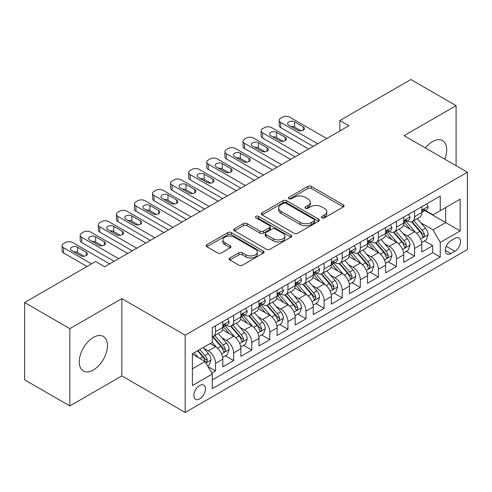<?xml version="1.0" encoding="UTF-8"?>
<svg xmlns="http://www.w3.org/2000/svg" width="492" height="492" viewBox="0 0 492 492"><rect width="100%" height="100%" fill="white"/><g stroke="black" fill="none" stroke-linecap="round" stroke-linejoin="round"><path stroke-width="0.74" d="M321.989 217.802A1.759 1.015 0 0 0 324.48 217.802L343.348 206.911A2.509 1.451 0 0 0 344.08 205.884A2.509 1.451 0 0 0 343.348 204.857L311.381 186.4A2.509 1.451 0 0 0 307.832 186.4L288.964 197.298A1.759 1.015 0 0 0 288.447 198.012A1.759 1.015 0 0 0 288.964 198.731A1.759 1.015 0 0 0 291.448 198.731L293.89 197.323A8.038 4.637 0 0 1 305.255 197.323L307.918 198.86A8.038 4.637 0 0 1 310.274 202.138A8.038 4.637 0 0 1 307.918 205.422L305.477 206.831A1.759 1.015 0 0 0 304.96 207.55A1.759 1.015 0 0 0 305.477 208.264A1.759 1.015 0 0 0 307.961 208.264L310.403 206.855A8.038 4.637 0 0 1 321.768 206.855L324.431 208.393A8.038 4.637 0 0 1 326.786 211.677A8.038 4.637 0 0 1 324.431 214.955L321.989 216.363A1.759 1.015 0 0 0 321.479 217.083A1.759 1.015 0 0 0 321.989 217.802L321.989 216.363M93.351 370.015A19.957 11.525 120 0 0 106.389 352.426A19.957 11.525 120 0 0 103.326 336.436A19.957 11.525 120 0 0 93.351 337.42A19.957 11.525 120 0 0 80.313 355.009A19.957 11.525 120 0 0 83.369 370.999A19.957 11.525 120 0 0 93.351 370.015M444.725 159.137A19.957 11.525 120 0 0 442.554 140.583A19.957 11.525 120 0 0 432.573 141.573A19.957 11.525 120 0 0 425.396 147.981M199.641 398.895A8.186 4.729 120 0 0 204.986 391.681A8.186 4.729 120 0 0 203.731 385.119A8.186 4.729 120 0 0 199.641 385.525A8.186 4.729 120 0 0 194.291 392.739A8.186 4.729 120 0 0 195.545 399.301A8.186 4.729 120 0 0 199.641 398.895M229.869 257.968A2.509 1.451 0 0 0 229.137 258.989A2.509 1.451 0 0 0 229.869 260.016L238.835 265.194A2.509 1.451 0 0 0 242.39 265.194L263.343 253.097A2.509 1.451 0 0 0 264.081 252.07A2.509 1.451 0 0 0 263.343 251.043L231.381 232.593A2.509 1.451 0 0 0 227.827 232.593L206.874 244.69A2.509 1.451 0 0 0 206.136 245.717A2.509 1.451 0 0 0 206.874 246.738L217.704 252.993A2.509 1.451 0 0 0 221.259 252.993L230.225 247.814A2.509 1.451 0 0 0 230.963 246.793A2.509 1.451 0 0 0 230.225 245.766L224.85 242.667A6.716 3.881 0 0 1 222.888 239.924A6.716 3.881 0 0 1 227.033 236.338A6.716 3.881 0 0 1 234.352 237.181L255.397 249.327A6.716 3.881 0 0 1 257.365 252.07A6.716 3.881 0 0 1 253.22 255.655A6.716 3.881 0 0 1 245.895 254.813L242.39 252.79A2.509 1.451 0 0 0 238.835 252.79L229.869 257.968L229.869 260.016M121.844 298.619L69.827 328.65L24.6 302.537L24.6 379.83L69.827 405.943L121.844 375.913L185.164 412.474L185.164 335.175L121.844 298.619L121.844 375.913M456.09 165.699L456.09 105.639L404.08 135.669L467.4 172.231L185.164 335.175M456.09 105.639L410.863 79.526L339.849 120.528L339.849 130.97M24.6 302.537L95.608 261.535L104.655 266.762L348.896 125.749L339.849 120.528M294.068 233.306A2.509 1.451 0 0 0 297.617 233.306L318.576 221.209A2.509 1.451 0 0 0 319.308 220.182A2.509 1.451 0 0 0 318.576 219.161L286.608 200.705A2.509 1.451 0 0 0 283.054 200.705L262.101 212.802A2.509 1.451 0 0 0 261.369 213.829A2.509 1.451 0 0 0 262.101 214.856L294.068 233.306M256.676 218.184A1.759 1.015 0 0 1 258.46 218.43L258.46 216.339L290.957 235.102A2.509 1.451 0 0 1 291.695 236.129A2.509 1.451 0 0 1 290.957 237.156L270.003 249.253A2.509 1.451 0 0 1 266.455 249.253L234.487 230.797L234.487 228.749A2.509 1.451 0 0 0 233.749 229.77A2.509 1.451 0 0 0 234.487 230.797M234.487 228.749L243.454 223.571A2.509 1.451 0 0 1 247.009 223.571L259.973 231.055A2.509 1.451 0 0 0 263.521 231.055L269.468 227.618A2.509 1.451 0 0 0 270.206 226.591A2.509 1.451 0 0 0 269.468 225.57L255.975 217.778A1.759 1.015 0 0 1 255.459 217.058A1.759 1.015 0 0 1 256.547 216.123A1.759 1.015 0 0 1 258.46 216.339M211.806 373.17L215.558 371.005L208.054 366.669M203.78 348.219L208.325 350.845A10.234 5.91 60 0 1 215.558 363.379L222.796 359.203L222.796 366.829L233.651 360.556L225.422 355.808M221.874 337.776L226.418 340.396A10.234 5.91 60 0 1 233.651 352.936L240.889 348.754L240.889 356.38L251.744 350.113L243.509 345.359M239.967 327.334L244.506 329.954A10.234 5.91 60 0 1 251.744 342.487L258.983 338.312L258.983 345.938L269.837 339.671L261.603 334.917M258.054 316.885L262.599 319.511A10.234 5.91 60 0 1 269.837 332.045L277.076 327.863L277.076 335.489L287.931 329.222L279.696 324.468M276.147 306.442L280.692 309.062A10.234 5.91 60 0 1 287.931 321.596L295.163 317.42L295.163 325.046L306.018 318.779L297.789 314.025M294.241 295.993L298.785 298.619A10.234 5.91 60 0 1 306.018 311.153L313.256 306.977L313.256 314.597L324.111 308.33L315.882 303.582M312.334 285.551L316.873 288.171A10.234 5.91 60 0 1 324.111 300.71L331.35 296.528L331.35 304.154L342.204 297.888L333.97 293.134M330.427 275.108L334.966 277.728A10.234 5.91 60 0 1 342.204 290.262L349.443 286.086L349.443 293.712L360.298 287.445L352.063 282.691M348.514 264.659L353.059 267.285A10.234 5.91 60 0 1 360.298 279.819L367.53 275.637L367.53 283.263L378.385 276.996L370.156 272.242M366.608 254.216L371.152 256.836A10.234 5.91 60 0 1 378.385 269.37L385.623 265.194L385.623 272.82L396.478 266.553L388.249 261.799M384.701 243.768L389.246 246.394A10.234 5.91 60 0 1 396.478 258.927L403.717 254.745L403.717 262.371L414.572 256.104L414.572 248.478A10.234 5.91 -120 0 0 407.333 235.945L402.794 233.325M406.337 251.35L414.572 256.104M222.796 359.203A10.234 5.91 -120 0 0 215.558 346.669L210.133 343.533M240.889 348.754A10.234 5.91 -120 0 0 233.651 336.221L222.464 329.763M258.983 338.312A10.234 5.91 -120 0 0 251.744 325.778L240.557 319.314M277.076 327.863A10.234 5.91 -120 0 0 269.837 315.329L258.651 308.871M295.163 317.42A10.234 5.91 -120 0 0 287.931 304.886L276.738 298.429M313.256 306.977A10.234 5.91 -120 0 0 306.018 294.437L294.831 287.98M331.35 296.528A10.234 5.91 -120 0 0 324.111 283.995L312.924 277.537M349.443 286.086A10.234 5.91 -120 0 0 342.204 273.552L331.018 267.088M367.53 275.637A10.234 5.91 -120 0 0 360.298 263.103L349.105 256.646M385.623 265.194A10.234 5.91 -120 0 0 378.385 252.66L367.198 246.197M403.717 254.745A10.234 5.91 -120 0 0 396.478 242.212L385.291 235.754M454.916 238.349L450.936 240.65A7.934 4.582 120 0 0 445.752 247.636A7.934 4.582 120 0 0 446.97 253.995A7.934 4.582 120 0 0 450.936 253.601L454.916 251.301A7.934 4.582 120 0 0 460.1 244.315A7.934 4.582 120 0 0 458.882 237.956A7.934 4.582 120 0 0 454.916 238.349M185.164 412.474L467.4 249.524L467.4 172.231M192.403 368.809L205.066 361.497L212.304 374.031L212.304 388.655L440.26 257.045L440.26 242.421L433.028 229.887L420.881 222.876M212.304 374.031L192.403 385.525L192.403 353.766L212.304 342.278L212.304 327.654L440.26 196.044L440.26 210.668L460.161 199.18L460.161 230.933L440.26 242.421M226.32 325.304L226.418 325.36A10.234 5.91 60 0 0 231.535 325.864L238.768 321.688A10.234 5.91 -120 0 0 240.889 317.002L240.889 311.153M244.413 314.855L244.506 314.911A10.234 5.91 60 0 0 249.622 315.421L256.861 311.239A10.234 5.91 -120 0 0 258.983 306.559L258.983 300.704M262.507 304.413L262.599 304.468A10.234 5.91 60 0 0 267.716 304.972L274.954 300.797A10.234 5.91 -120 0 0 277.076 296.11L277.076 290.262M280.594 293.97L280.692 294.019A10.234 5.91 60 0 0 285.809 294.53L293.048 290.354A10.234 5.91 -120 0 0 295.163 285.668L295.163 279.819M298.687 283.521L298.785 283.577A10.234 5.91 60 0 0 303.902 284.081L311.135 279.905A10.234 5.91 -120 0 0 313.256 275.219L313.256 269.37M316.78 273.078L316.873 273.134A10.234 5.91 60 0 0 321.989 273.638L329.228 269.462A10.234 5.91 -120 0 0 331.35 264.776L331.35 258.927M334.874 262.63L334.966 262.685A10.234 5.91 60 0 0 340.083 263.195L347.321 259.013A10.234 5.91 -120 0 0 349.443 254.327L349.443 248.478M352.967 252.187L353.059 252.242A10.234 5.91 60 0 0 358.176 252.747L365.415 248.571A10.234 5.91 -120 0 0 367.53 243.884L367.53 238.036M371.054 241.738L371.152 241.793A10.234 5.91 60 0 0 376.269 242.304L383.508 238.122A10.234 5.91 -120 0 0 385.623 233.442L385.623 227.587M389.147 231.295L389.246 231.351A10.234 5.91 60 0 0 394.363 231.855L401.595 227.679A10.234 5.91 -120 0 0 403.717 222.993L403.717 217.144M212.304 379.886L432.665 252.66L432.665 245.662L421.81 251.929L421.81 244.303A10.234 5.91 -120 0 0 414.572 231.769L403.385 225.311M407.241 220.853L407.333 220.908A10.234 5.91 -120 0 0 412.45 221.412A10.234 5.91 -120 0 0 414.572 216.726L414.572 210.877M412.45 221.412L419.688 217.236A10.234 5.91 -120 0 0 421.81 212.55L421.81 206.702M215.558 325.778L215.558 331.626A10.234 5.91 60 0 1 213.442 336.313A10.234 5.91 60 0 1 212.304 336.725M213.442 336.313L220.68 332.131A10.234 5.91 -120 0 0 222.796 327.444L222.796 321.596M233.651 315.329L233.651 321.178A10.234 5.91 60 0 1 231.535 325.864M251.744 304.886L251.744 310.735A10.234 5.91 60 0 1 249.622 315.421M269.837 294.437L269.837 300.286A10.234 5.91 60 0 1 267.716 304.972M287.931 283.995L287.931 289.843A10.234 5.91 60 0 1 285.809 294.53M306.018 273.552L306.018 279.401A10.234 5.91 60 0 1 303.902 284.081M324.111 263.103L324.111 268.952A10.234 5.91 60 0 1 321.989 273.638M342.204 252.66L342.204 258.509A10.234 5.91 60 0 1 340.083 263.195M360.298 242.212L360.298 248.06A10.234 5.91 60 0 1 358.176 252.747M378.385 231.769L378.385 237.618A10.234 5.91 60 0 1 376.269 242.304M396.478 221.32L396.478 227.175A10.234 5.91 60 0 1 394.363 231.855M396.478 258.927L396.478 266.553M378.385 269.37L378.385 276.996M360.298 279.819L360.298 287.445M342.204 290.262L342.204 297.888M324.111 300.71L324.111 308.33M306.018 311.153L306.018 318.779M287.931 321.596L287.931 329.222M269.837 332.045L269.837 339.671M251.744 342.487L251.744 350.113M233.651 352.936L233.651 360.556M215.558 363.379L215.558 371.005M205.066 361.497L192.403 354.185M433.028 229.887L445.691 222.575L445.691 207.538L460.161 199.18M424.971 210.613L460.161 230.933M425.334 210.404L433.028 214.844L440.26 210.668M69.827 328.65L69.827 405.943M424.43 240.908L432.665 245.662M432.665 252.66L440.26 257.045M322.697 218.048L324.431 217.046A8.038 4.637 0 0 0 326.786 213.762L326.786 211.677M310.274 202.138L310.274 204.229A8.038 4.637 0 0 1 307.918 207.513L306.178 208.516M343.311 206.929L311.381 188.491A2.509 1.451 0 0 0 307.832 188.491L289.665 198.977M318.539 221.228L286.608 202.796A2.509 1.451 0 0 0 283.054 202.796L262.138 214.875M314.136 220.902A1.759 1.015 0 0 0 314.646 220.182A1.759 1.015 0 0 0 314.136 219.469L286.073 203.27A1.759 1.015 0 0 0 283.589 203.27L281.012 204.752A8.038 4.637 0 0 0 278.663 208.036A8.038 4.637 0 0 0 281.012 211.314L300.194 222.39A8.038 4.637 0 0 0 311.559 222.39L314.136 220.902L314.136 222.993A1.759 1.015 0 0 0 314.646 222.273L314.646 220.182M278.663 208.036L278.663 210.127A8.038 4.637 0 0 0 281.012 213.405L281.012 211.314M314.136 222.993L311.559 224.481A8.038 4.637 0 0 1 300.194 224.481L281.012 213.405M234.518 230.816L243.454 225.656L243.454 223.571M270.206 226.591L270.206 228.682A2.509 1.451 0 0 1 269.468 229.709L263.521 233.14A2.509 1.451 0 0 1 259.973 233.14L247.009 225.656A2.509 1.451 0 0 0 243.454 225.656M258.46 218.43L290.926 237.175M273.423 238.817A6.716 3.881 0 0 0 280.741 239.659A6.716 3.881 0 0 0 284.893 236.074A6.716 3.881 0 0 0 282.925 233.337L275.508 229.057A2.509 1.451 0 0 0 271.959 229.057L266.006 232.488A2.509 1.451 0 0 0 265.274 233.516A2.509 1.451 0 0 0 266.006 234.536L273.423 238.817L273.423 240.908A6.716 3.881 0 0 0 280.741 241.75A6.716 3.881 0 0 0 284.893 238.165L284.893 236.074M265.274 233.516L265.274 235.6A2.509 1.451 0 0 0 266.006 236.627L266.006 234.536M273.423 240.908L266.006 236.627M257.365 252.07L257.365 254.161A6.716 3.881 0 0 1 253.22 257.747A6.716 3.881 0 0 1 245.895 256.904L242.39 254.881A2.509 1.451 0 0 0 238.835 254.881L229.905 260.034M222.888 239.924L222.888 242.009A6.716 3.881 0 0 0 224.85 244.752L224.85 242.667M230.195 247.833L224.85 244.752M263.312 253.116L231.381 234.678A2.509 1.451 0 0 0 227.827 234.678L206.904 246.756M421.656 242.513L426.33 239.813L428.138 234.586A6.777 3.918 -120 0 0 425.5 228.22L417.234 218.651M415.574 232.427L406.128 221.492M410.199 229.247L404.719 222.894A16.248 9.379 -120 0 0 404.215 222.329M411.527 221.781L419.891 231.461A6.777 3.918 60 0 1 422.308 236.129L422.8 236.935L423.717 236.806L424.479 234.875A6.777 3.918 -120 0 0 422.062 230.207L413.797 220.637M412.019 221.621L421.004 232.021A3.456 1.993 60 0 1 421.878 233.374L424.479 234.875M317.691 143.769L280.692 122.403A5.117 2.952 -0 0 1 279.192 120.319A5.117 2.952 -0 0 1 280.692 118.228L282.5 117.182A5.117 2.952 -0 0 1 289.739 117.182L326.737 138.541M279.192 120.319L279.192 125.54A5.117 2.952 180 0 0 280.692 127.631L313.164 146.376M426.601 203.934L428.138 206.597A6.777 3.918 60 0 1 426.736 209.592L423.298 211.578A6.777 3.918 -120 0 0 424.479 210.016L424.338 209.414L423.489 209.586L422.308 211.271A6.777 3.918 60 0 1 421.81 212.237M288.835 125.226A4.096 2.362 180 0 1 287.635 123.553A4.096 2.362 180 0 1 290.163 121.37A4.096 2.362 180 0 1 294.622 121.881L303.306 126.899A4.096 2.362 180 0 1 304.505 128.566A4.096 2.362 180 0 1 301.977 130.755A4.096 2.362 180 0 1 297.519 130.239L288.835 125.226M422.038 211.898L422.062 211.898A6.777 3.918 -120 0 0 423.298 211.578M290.963 126.456A4.096 2.362 180 0 1 294.622 127.108L301.178 130.89M403.563 252.956L408.237 250.256L410.045 245.034A6.777 3.918 -120 0 0 407.407 238.669L399.141 229.1M397.487 242.876L388.04 231.935M392.112 239.69L386.626 233.343A16.248 9.379 -120 0 0 386.122 232.778M393.44 232.224L401.798 241.904A6.777 3.918 60 0 1 404.215 246.578L404.707 247.378L405.623 247.248L406.386 245.323A6.777 3.918 -120 0 0 403.969 240.65L395.703 231.08M393.932 232.064L402.911 242.47A3.456 1.993 60 0 1 403.784 243.817L406.386 245.323M385.47 263.398L390.15 260.705L391.958 255.477A6.777 3.918 -120 0 0 389.313 249.112L381.048 239.542M379.393 253.318L369.947 242.384M374.018 250.133L368.533 243.786A16.248 9.379 -120 0 0 368.028 243.22M375.347 242.673L383.705 252.353A6.777 3.918 60 0 1 386.122 257.021L386.62 257.826L387.536 257.697L388.293 255.766A6.777 3.918 -120 0 0 385.876 251.098L377.61 241.529M375.839 242.513L384.824 252.913A3.456 1.993 60 0 1 385.691 254.266L388.293 255.766M367.383 273.847L372.057 271.147L373.865 265.926A6.777 3.918 -120 0 0 371.226 259.561L362.955 249.985M361.3 263.767L351.854 252.827M355.925 260.582L350.439 254.235A16.248 9.379 -120 0 0 349.935 253.669M357.253 253.116L365.618 262.796A6.777 3.918 60 0 1 368.034 267.47L368.526 268.269L369.443 268.14L370.205 266.215A6.777 3.918 -120 0 0 367.788 261.541L359.523 251.972M357.746 252.956L366.731 263.361A3.456 1.993 60 0 1 367.598 264.708L370.205 266.215M349.289 284.29L353.963 281.59L355.771 276.369A6.777 3.918 -120 0 0 353.133 270.003L344.867 260.434M343.207 274.21L333.761 263.275M337.832 271.024L332.352 264.678A16.248 9.379 -120 0 0 331.848 264.112M339.16 263.558L347.524 273.238A6.777 3.918 60 0 1 349.941 277.912L350.433 278.718L351.349 278.589L352.112 276.658A6.777 3.918 -120 0 0 349.695 271.99L341.43 262.414M339.652 263.404L348.637 273.804A3.456 1.993 60 0 1 349.511 275.157L352.112 276.658M299.597 154.211L262.599 132.852A5.117 2.952 -0 0 1 261.098 130.761A5.117 2.952 -0 0 1 262.599 128.67L264.407 127.631A5.117 2.952 -0 0 1 271.645 127.631L308.644 148.99M261.098 130.761L261.098 135.983A5.117 2.952 180 0 0 262.599 138.074L295.077 156.825M408.514 214.377L410.045 217.04A6.777 3.918 60 0 1 408.643 220.041L405.205 222.027A6.777 3.918 -120 0 0 406.386 220.465L406.244 219.862L405.396 220.029L404.215 221.714A6.777 3.918 60 0 1 403.717 222.679M270.741 135.669A4.096 2.362 180 0 1 269.542 134.002A4.096 2.362 180 0 1 272.07 131.819A4.096 2.362 180 0 1 276.529 132.33L285.212 137.342A4.096 2.362 180 0 1 286.412 139.015A4.096 2.362 180 0 1 283.884 141.198A4.096 2.362 180 0 1 279.425 140.687L270.741 135.669M403.944 222.341L403.969 222.341A6.777 3.918 -120 0 0 405.205 222.027M272.869 136.899A4.096 2.362 180 0 1 276.529 137.551L283.084 141.333M281.504 164.654L244.506 143.295A5.117 2.952 -0 0 1 243.011 141.21A5.117 2.952 -0 0 1 244.506 139.119L246.314 138.074A5.117 2.952 -0 0 1 253.552 138.074L290.551 159.433M243.011 141.21L243.011 146.431A5.117 2.952 180 0 0 244.506 148.516L276.984 167.268M390.42 224.819L391.958 227.482A6.777 3.918 60 0 1 390.55 230.484L387.118 232.47A6.777 3.918 -120 0 0 388.293 230.908L388.151 230.305L387.302 230.477L386.122 232.162A6.777 3.918 60 0 1 385.623 233.128M252.648 146.118A4.096 2.362 180 0 1 251.449 144.445A4.096 2.362 180 0 1 253.977 142.262A4.096 2.362 180 0 1 258.435 142.772L267.125 147.791A4.096 2.362 180 0 1 268.318 149.457A4.096 2.362 180 0 1 265.797 151.641A4.096 2.362 180 0 1 261.332 151.13L252.648 146.118M385.851 232.79L385.876 232.79A6.777 3.918 -120 0 0 387.118 232.47M254.776 147.348A4.096 2.362 180 0 1 258.435 148L264.991 151.782M263.411 175.103L226.418 153.744A5.117 2.952 -0 0 1 224.918 151.653A5.117 2.952 -0 0 1 226.418 149.562L228.227 148.516A5.117 2.952 -0 0 1 235.459 148.516L272.457 169.881M224.918 151.653L224.918 156.874A5.117 2.952 180 0 0 226.418 158.965L258.89 177.717M372.327 235.268L373.865 237.931A6.777 3.918 60 0 1 372.462 240.932L369.025 242.913A6.777 3.918 -120 0 0 370.205 241.351L370.058 240.754L369.215 240.92L368.034 242.605A6.777 3.918 60 0 1 367.53 243.571M234.555 156.561A4.096 2.362 180 0 1 233.356 154.888A4.096 2.362 180 0 1 235.883 152.704A4.096 2.362 180 0 1 240.348 153.221L249.032 158.233A4.096 2.362 180 0 1 250.231 159.906A4.096 2.362 180 0 1 247.704 162.089A4.096 2.362 180 0 1 243.239 161.573L234.555 156.561M367.758 243.232L367.788 243.232A6.777 3.918 -120 0 0 369.025 242.913M236.689 157.791A4.096 2.362 180 0 1 240.348 158.442L246.898 162.225M245.323 185.546L208.325 164.187A5.117 2.952 -0 0 1 206.825 162.096A5.117 2.952 -0 0 1 208.325 160.011L210.133 158.965A5.117 2.952 -0 0 1 217.372 158.965L254.37 180.324M206.825 162.096L206.825 167.323A5.117 2.952 180 0 0 208.325 169.408L240.797 188.159M354.234 245.711L355.771 248.374A6.777 3.918 60 0 1 354.369 251.375L350.931 253.362A6.777 3.918 -120 0 0 352.112 251.799L351.971 251.197L351.122 251.363L349.941 253.054A6.777 3.918 60 0 1 349.443 254.02M216.468 167.009A4.096 2.362 180 0 1 215.268 165.337A4.096 2.362 180 0 1 217.796 163.153A4.096 2.362 180 0 1 222.255 163.664L230.939 168.676A4.096 2.362 180 0 1 232.138 170.349A4.096 2.362 180 0 1 229.61 172.532A4.096 2.362 180 0 1 225.151 172.022L216.468 167.009M349.664 253.675L349.695 253.675A6.777 3.918 -120 0 0 350.931 253.362M218.596 168.239A4.096 2.362 180 0 1 222.255 168.885L228.811 172.674M331.196 294.739L335.87 292.039L337.678 286.818A6.777 3.918 -120 0 0 335.04 280.446L326.774 270.877M325.12 284.659L315.667 273.718M319.738 281.473L314.259 275.12A16.248 9.379 -120 0 0 313.755 274.554M321.073 274.007L329.431 283.687A6.777 3.918 60 0 1 331.848 288.355L332.34 289.161L333.256 289.032L334.019 287.107A6.777 3.918 -120 0 0 331.602 282.433L323.336 272.863M321.565 273.847L330.544 284.247A3.456 1.993 60 0 1 331.417 285.6L334.019 287.107M227.23 195.994L190.232 174.629A5.117 2.952 -0 0 1 188.731 172.544A5.117 2.952 -0 0 1 190.232 170.453L192.04 169.408A5.117 2.952 -0 0 1 199.278 169.408L236.277 190.773M188.731 172.544L188.731 177.766A5.117 2.952 180 0 0 190.232 179.857L222.704 198.602M336.141 256.16L337.678 258.823A6.777 3.918 60 0 1 336.276 261.818L332.838 263.804A6.777 3.918 -120 0 0 334.019 262.242L333.877 261.639L333.029 261.812L331.848 263.497A6.777 3.918 60 0 1 331.35 264.462M198.374 177.452A4.096 2.362 180 0 1 197.175 175.779A4.096 2.362 180 0 1 199.703 173.596A4.096 2.362 180 0 1 204.162 174.113L212.845 179.125A4.096 2.362 180 0 1 214.045 180.798A4.096 2.362 180 0 1 211.517 182.981A4.096 2.362 180 0 1 207.058 182.464L198.374 177.452M331.577 264.124L331.602 264.124A6.777 3.918 -120 0 0 332.838 263.804M200.502 178.682A4.096 2.362 180 0 1 204.162 179.334L210.717 183.116M313.103 305.181L317.783 302.482L319.591 297.26A6.777 3.918 -120 0 0 316.946 290.895L308.681 281.326M307.026 295.102L297.58 284.161M301.651 291.916L296.166 285.569A16.248 9.379 -120 0 0 295.661 285.003M302.98 284.45L311.338 294.13A6.777 3.918 60 0 1 313.755 298.804L314.253 299.603L315.169 299.474L315.925 297.549A6.777 3.918 -120 0 0 313.509 292.875L305.243 283.306M303.472 284.296L312.457 294.696A3.456 1.993 60 0 1 313.324 296.049L315.925 297.549M295.015 315.63L299.69 312.93L301.498 307.703A6.777 3.918 -120 0 0 298.853 301.338L290.587 291.768M288.933 305.544L279.487 294.61M283.558 302.365L278.072 296.012A16.248 9.379 -120 0 0 277.568 295.446M284.886 294.899L293.25 304.579A6.777 3.918 60 0 1 295.667 309.247L296.159 310.052L297.076 309.923L297.838 307.992A6.777 3.918 -120 0 0 295.421 303.324L287.15 293.755M285.378 294.739L294.364 305.138A3.456 1.993 60 0 1 295.231 306.491L297.838 307.992M276.922 326.073L281.596 323.373L283.404 318.152A6.777 3.918 -120 0 0 280.766 311.787L272.5 302.211M270.84 315.993L261.393 305.052M265.465 312.807L259.979 306.461A16.248 9.379 -120 0 0 259.481 305.895M266.793 305.341L275.157 315.021A6.777 3.918 60 0 1 277.574 319.695L278.066 320.495L278.982 320.366L279.745 318.441A6.777 3.918 -120 0 0 277.328 313.767L269.062 304.197M267.285 305.181L276.27 315.587A3.456 1.993 60 0 1 277.144 316.934L279.745 318.441M258.829 336.516L263.503 333.822L265.311 328.594A6.777 3.918 -120 0 0 262.673 322.229L254.407 312.66M252.747 326.436L243.3 315.501M247.371 323.25L241.892 316.903A16.248 9.379 -120 0 0 241.387 316.338M248.7 315.79L257.064 325.47A6.777 3.918 60 0 1 259.481 330.138L259.973 330.944L260.889 330.815L261.652 328.884A6.777 3.918 -120 0 0 259.235 324.216L250.969 314.646M249.192 315.63L258.177 326.03A3.456 1.993 60 0 1 259.05 327.383L261.652 328.884M240.736 346.965L245.41 344.265L247.218 339.043A6.777 3.918 -120 0 0 244.579 332.672L236.314 323.103M234.659 336.885L225.213 325.944M229.284 333.699L223.798 327.352A16.248 9.379 -120 0 0 223.294 326.786M230.613 326.233L238.971 335.913A6.777 3.918 60 0 1 241.387 340.581L241.88 341.387L242.796 341.257L243.558 339.332A6.777 3.918 -120 0 0 241.142 334.658L232.876 325.089M231.105 326.073L240.084 336.479A3.456 1.993 60 0 1 240.957 337.826L243.558 339.332M209.137 206.437L172.138 185.078A5.117 2.952 -0 0 1 170.638 182.987A5.117 2.952 -0 0 1 172.138 180.902L173.947 179.857A5.117 2.952 -0 0 1 181.185 179.857L218.184 201.216M170.638 182.987L170.638 188.208A5.117 2.952 180 0 0 172.138 190.299L204.617 209.051M318.053 266.603L319.591 269.265A6.777 3.918 60 0 1 318.183 272.267L314.745 274.253A6.777 3.918 -120 0 0 315.925 272.691L315.784 272.088L314.935 272.254L313.755 273.939A6.777 3.918 60 0 1 313.256 274.905M180.281 187.895A4.096 2.362 180 0 1 179.082 186.228A4.096 2.362 180 0 1 181.609 184.045A4.096 2.362 180 0 1 186.068 184.555L194.752 189.568A4.096 2.362 180 0 1 195.951 191.24A4.096 2.362 180 0 1 193.424 193.424A4.096 2.362 180 0 1 188.965 192.913L180.281 187.895M313.484 274.567L313.509 274.567A6.777 3.918 -120 0 0 314.745 274.253M182.409 189.125A4.096 2.362 180 0 1 186.068 189.777L192.624 193.565M191.044 216.886L154.045 195.521A5.117 2.952 -0 0 1 152.551 193.436A5.117 2.952 -0 0 1 154.045 191.345L155.859 190.299A5.117 2.952 -0 0 1 163.092 190.299L200.09 211.658M152.551 193.436L152.551 198.657A5.117 2.952 180 0 0 154.045 200.748L186.523 219.493M299.96 277.045L301.498 279.714A6.777 3.918 60 0 1 300.095 282.709L296.658 284.696A6.777 3.918 -120 0 0 297.838 283.134L297.691 282.531L296.848 282.703L295.667 284.388A6.777 3.918 60 0 1 295.163 285.354M162.188 198.344A4.096 2.362 180 0 1 160.989 196.671A4.096 2.362 180 0 1 163.516 194.488A4.096 2.362 180 0 1 167.981 194.998L176.665 200.016A4.096 2.362 180 0 1 177.864 201.683A4.096 2.362 180 0 1 175.337 203.866A4.096 2.362 180 0 1 170.872 203.356L162.188 198.344M295.391 285.016L295.421 285.016A6.777 3.918 -120 0 0 296.658 284.696M164.322 199.574A4.096 2.362 180 0 1 167.981 200.226L174.531 204.008M172.956 227.329L135.958 205.97A5.117 2.952 -0 0 1 134.457 203.879A5.117 2.952 -0 0 1 135.958 201.788L137.766 200.748A5.117 2.952 -0 0 1 145.005 200.748L181.997 222.107M134.457 203.879L134.457 209.1A5.117 2.952 180 0 0 135.958 211.191L168.43 229.942M281.867 287.494L283.404 290.157A6.777 3.918 60 0 1 282.002 293.158L278.564 295.138A6.777 3.918 -120 0 0 279.745 293.583L279.604 292.98L278.755 293.146L277.574 294.831A6.777 3.918 60 0 1 277.076 295.797M144.095 208.786A4.096 2.362 180 0 1 142.895 207.12A4.096 2.362 180 0 1 145.423 204.936A4.096 2.362 180 0 1 149.888 205.447L158.572 210.459A4.096 2.362 180 0 1 159.771 212.132A4.096 2.362 180 0 1 157.243 214.315A4.096 2.362 180 0 1 152.778 213.805L144.095 208.786M277.297 295.458L277.328 295.458A6.777 3.918 -120 0 0 278.564 295.138M146.229 210.016A4.096 2.362 180 0 1 149.888 210.668L156.444 214.45M154.863 237.771L117.865 216.412A5.117 2.952 -0 0 1 116.364 214.321A5.117 2.952 -0 0 1 117.865 212.237L119.673 211.191A5.117 2.952 -0 0 1 126.911 211.191L163.91 232.55M116.364 214.321L116.364 219.549A5.117 2.952 180 0 0 117.865 221.634L150.337 240.385M263.773 297.937L265.311 300.6A6.777 3.918 60 0 1 263.909 303.601L260.471 305.587A6.777 3.918 -120 0 0 261.652 304.025L261.51 303.423L260.662 303.595L259.481 305.28A6.777 3.918 60 0 1 258.983 306.245M126.007 219.235A4.096 2.362 180 0 1 124.808 217.562A4.096 2.362 180 0 1 127.336 215.379A4.096 2.362 180 0 1 131.794 215.89L140.478 220.902A4.096 2.362 180 0 1 141.678 222.575A4.096 2.362 180 0 1 139.15 224.758A4.096 2.362 180 0 1 134.691 224.247L126.007 219.235M259.21 305.907L259.235 305.907A6.777 3.918 -120 0 0 260.471 305.587M128.135 220.465A4.096 2.362 180 0 1 131.794 221.111L138.35 224.899M136.77 248.22L99.771 226.861A5.117 2.952 -0 0 1 98.271 224.77A5.117 2.952 -0 0 1 99.771 222.679L101.58 221.634A5.117 2.952 -0 0 1 108.818 221.634L145.816 242.999M98.271 224.77L98.271 229.992A5.117 2.952 180 0 0 99.771 232.083L132.25 250.828M245.686 308.386L247.218 311.049A6.777 3.918 60 0 1 245.815 314.05L242.378 316.03A6.777 3.918 -120 0 0 243.558 314.468L243.417 313.871L242.568 314.037L241.387 315.723A6.777 3.918 60 0 1 240.889 316.688M107.914 229.678A4.096 2.362 180 0 1 106.715 228.005A4.096 2.362 180 0 1 109.242 225.822A4.096 2.362 180 0 1 113.701 226.338L122.385 231.351A4.096 2.362 180 0 1 123.584 233.023A4.096 2.362 180 0 1 121.057 235.207A4.096 2.362 180 0 1 116.598 234.69L107.914 229.678M241.117 316.35L241.142 316.35A6.777 3.918 -120 0 0 242.378 316.03M110.042 230.908A4.096 2.362 180 0 1 113.701 231.56L120.257 235.342M222.642 357.407L227.322 354.707L229.131 349.486A6.777 3.918 -120 0 0 226.486 343.121L218.22 333.551M216.566 347.327L212.237 342.315M211.191 344.142L210.484 343.33M212.519 336.676L220.877 346.356A6.777 3.918 60 0 1 223.294 351.03L223.792 351.835L224.709 351.706L225.465 349.775A6.777 3.918 -120 0 0 223.048 345.107L214.783 335.532M213.011 336.522L221.997 346.922A3.456 1.993 60 0 1 222.864 348.274L225.465 349.775M118.677 258.663L81.678 237.304A5.117 2.952 -0 0 1 80.184 235.213A5.117 2.952 -0 0 1 81.678 233.128L83.486 232.083A5.117 2.952 -0 0 1 90.725 232.083L127.723 253.442M80.184 235.213L80.184 240.44A5.117 2.952 180 0 0 81.678 242.525L114.156 261.277M227.593 318.828L229.131 321.491A6.777 3.918 60 0 1 227.722 324.492L224.29 326.479A6.777 3.918 -120 0 0 225.465 324.917L225.324 324.314L224.475 324.48L223.294 326.171A6.777 3.918 60 0 1 222.796 327.131M89.821 240.127A4.096 2.362 180 0 1 88.621 238.454A4.096 2.362 180 0 1 91.149 236.271A4.096 2.362 180 0 1 95.608 236.781L104.298 241.793A4.096 2.362 180 0 1 105.491 243.466A4.096 2.362 180 0 1 102.969 245.649A4.096 2.362 180 0 1 98.505 245.139L89.821 240.127M223.024 326.793L223.048 326.793A6.777 3.918 -120 0 0 224.29 326.479M91.949 241.357A4.096 2.362 180 0 1 95.608 242.002L102.164 245.791M207.692 366.042L209.229 365.156L211.037 359.929A6.777 3.918 -120 0 0 208.399 353.563L203.19 347.543M198.331 357.61L194.143 352.764M193.098 354.591L192.403 353.785M197.581 350.778L202.79 356.805A6.777 3.918 60 0 1 205.207 361.472L205.699 362.278L206.615 362.149L207.378 360.218A6.777 3.918 -120 0 0 204.961 355.55L199.752 349.523M198.005 350.538L203.903 357.364A3.456 1.993 60 0 1 204.77 358.717L207.378 360.218M91.543 263.884L63.591 247.747A5.117 2.952 -0 0 1 62.09 245.662A5.117 2.952 -0 0 1 63.591 243.571L65.399 242.525A5.117 2.952 -0 0 1 72.631 242.525L109.63 263.884M62.09 245.662L62.09 250.883A5.117 2.952 180 0 0 63.591 252.974L87.016 266.498M71.727 250.569A4.096 2.362 180 0 1 70.528 248.897A4.096 2.362 180 0 1 73.056 246.713A4.096 2.362 180 0 1 77.521 247.23L86.205 252.242A4.096 2.362 180 0 1 87.404 253.909A4.096 2.362 180 0 1 84.876 256.098A4.096 2.362 180 0 1 80.411 255.582L71.727 250.569M73.861 251.799A4.096 2.362 180 0 1 77.521 252.451L84.07 256.234M208.325 350.845L215.558 346.669M226.418 340.396L233.651 336.221M244.506 329.954L251.744 325.778M262.599 319.511L269.837 315.329M280.692 309.062L287.931 304.886M298.785 298.619L306.018 294.437M316.873 288.171L324.111 283.995M334.966 277.728L342.204 273.552M353.059 267.285L360.298 263.103M371.152 256.836L378.385 252.66M389.246 246.394L396.478 242.212M407.333 235.945L414.572 231.769M414.572 216.726L421.81 212.55M215.558 331.626L222.796 327.444M233.651 321.178L240.889 317.002M251.744 310.735L258.983 306.559M269.837 300.286L277.076 296.11M287.931 289.843L295.163 285.668M306.018 279.401L313.256 275.219M324.111 268.952L331.35 264.776M342.204 258.509L349.443 254.327M360.298 248.06L367.53 243.884M378.385 237.618L385.623 233.442M396.478 227.175L403.717 222.993M414.572 248.478L421.81 244.303M446.238 246.295L454.916 251.301M445.328 250.36L450.936 253.601M324.431 217.046L324.431 214.955M305.477 208.264L305.477 206.831M307.918 207.513L307.918 205.422M288.964 198.731L288.964 197.298M307.832 188.491L307.832 186.4M311.381 188.491L311.381 186.4M343.348 206.911L343.348 204.857M262.101 214.856L262.101 212.802M283.054 202.796L283.054 200.705M286.608 202.796L286.608 200.705M318.576 221.209L318.576 219.161M300.194 224.481L300.194 222.39M311.559 224.481L311.559 222.39M247.009 225.656L247.009 223.571M259.973 233.14L259.973 231.055M263.521 233.14L263.521 231.055M269.468 229.709L269.468 227.618M290.957 237.156L290.957 235.102M238.835 254.881L238.835 252.79M242.39 254.881L242.39 252.79M245.895 256.904L245.895 254.813M230.225 247.814L230.225 245.766M206.874 246.738L206.874 244.69M227.827 234.678L227.827 232.593M231.381 234.678L231.381 232.593M263.343 253.097L263.343 251.043M420.623 239.032L428.095 234.721M422.062 230.207L425.5 228.22M416.656 233.325L419.891 231.461M280.692 127.631L280.692 122.403M428.095 206.517L421.81 210.145M294.622 121.881L294.622 127.108M303.306 126.899L303.306 130.239M423.606 209.512L424.479 210.016M402.53 249.481L410.002 245.164M403.969 240.65L407.407 238.669M398.563 243.774L401.798 241.904M384.437 259.924L391.909 255.612M385.876 251.098L389.313 249.112M380.476 254.216L383.705 252.353M366.349 270.372L373.822 266.055M367.788 261.541L371.226 259.561M362.383 264.665L365.618 262.796M348.256 280.815L355.728 276.498M349.695 271.99L353.133 270.003M344.289 275.108L347.524 273.238M262.599 138.074L262.599 132.852M410.002 216.96L403.717 220.594M276.529 132.33L276.529 137.551M285.212 137.342L285.212 140.687M405.513 219.955L406.386 220.465M244.506 148.516L244.506 143.295M391.909 227.409L385.623 231.037M258.435 142.772L258.435 148M267.125 147.791L267.125 151.13M387.419 230.404L388.293 230.908M226.418 158.965L226.418 153.744M373.822 237.851L367.53 241.48M240.348 153.221L240.348 158.442M249.032 158.233L249.032 161.573M369.326 240.846L370.205 241.351M208.325 169.408L208.325 164.187M355.728 248.3L349.443 251.929M222.255 163.664L222.255 168.885M230.939 168.676L230.939 172.022M351.239 251.295L352.112 251.799M330.163 291.258L337.635 286.947M331.602 282.433L335.04 280.446M326.196 285.551L329.431 283.687M190.232 179.857L190.232 174.629M337.635 258.743L331.35 262.371M204.162 174.113L204.162 179.334M212.845 179.125L212.845 182.464M333.146 261.738L334.019 262.242M312.069 301.707L319.542 297.389M313.509 292.875L316.946 290.895M308.103 296L311.338 294.13M293.976 312.149L301.455 307.838M295.421 303.324L298.853 301.338M290.016 306.442L293.25 304.579M275.889 322.598L283.361 318.281M277.328 313.767L280.766 311.787M271.922 316.891L275.157 315.021M257.796 333.041L265.268 328.73M259.235 324.216L262.673 322.229M253.829 327.334L257.064 325.47M239.702 343.484L247.175 339.173M241.142 334.658L244.579 332.672M235.736 337.783L238.971 335.913M172.138 190.299L172.138 185.078M319.542 269.185L313.256 272.82M186.068 184.555L186.068 189.777M194.752 189.568L194.752 192.913M315.052 272.181L315.925 272.691M154.045 200.748L154.045 195.521M301.455 279.634L295.163 283.263M167.981 194.998L167.981 200.226M176.665 200.016L176.665 203.356M296.959 282.629L297.838 283.134M135.958 211.191L135.958 205.97M283.361 290.077L277.076 293.706M149.888 205.447L149.888 210.668M158.572 210.459L158.572 213.805M278.866 293.072L279.745 293.583M117.865 221.634L117.865 216.412M265.268 300.526L258.983 304.154M131.794 215.89L131.794 221.111M140.478 220.902L140.478 224.247M260.778 303.521L261.652 304.025M99.771 232.083L99.771 226.861M247.175 310.969L240.889 314.597M113.701 226.338L113.701 231.56M122.385 231.351L122.385 234.69M242.685 313.964L243.558 314.468M221.609 353.933L229.081 349.615M223.048 345.107L226.486 343.121M217.648 348.225L220.877 346.356M81.678 242.525L81.678 237.304M229.081 321.417L222.796 325.046M95.608 236.781L95.608 242.002M104.298 241.793L104.298 245.139M224.592 324.413L225.465 324.917M205.927 362.985L210.994 360.064M204.961 355.55L208.399 353.563M199.863 358.496L202.79 356.805M63.591 252.974L63.591 247.747M77.521 247.23L77.521 252.451M86.205 252.242L86.205 255.582"/></g></svg>

